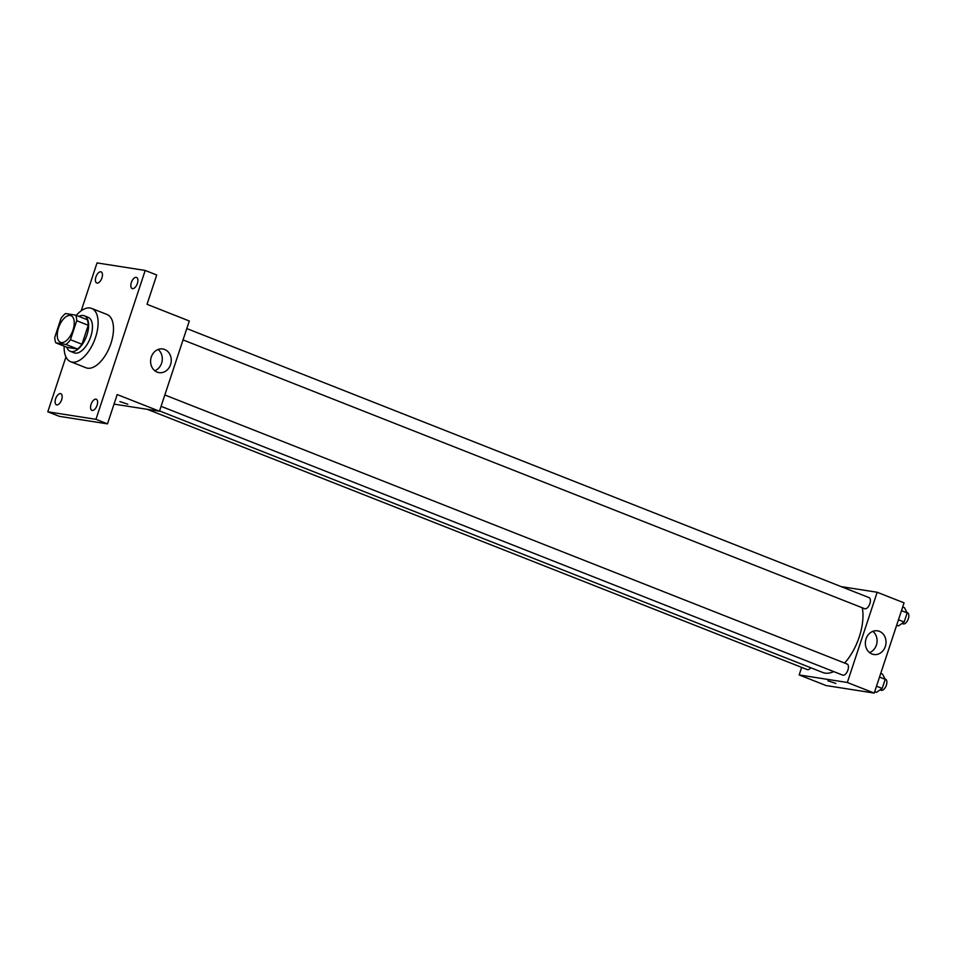 <?xml version="1.0" encoding="UTF-8"?>
<svg xmlns="http://www.w3.org/2000/svg" width="956" height="956" viewBox="0 0 956 956"><rect width="100%" height="100%" fill="white"/><g stroke="black" fill="none" stroke-linecap="round" stroke-linejoin="round"><path stroke-width="1.43" d="M61.28 342.535A14.328 7.182 111.5 0 1 60.503 342.32A14.328 7.182 111.5 0 1 59.081 326.366A14.328 7.182 111.5 0 1 71.007 315.671A14.328 7.182 111.5 0 1 72.716 330.884A14.328 7.182 111.5 0 1 61.28 342.535M70.445 339.715L76.719 320.726A18.487 9.273 111.5 0 0 75.679 315.133L65.534 313.544A18.487 9.273 111.5 0 0 61.076 318.276L54.791 337.265A18.487 9.273 111.5 0 0 55.842 342.869L65.976 344.459A18.487 9.273 111.5 0 0 70.445 339.715L81.965 344.268L88.251 325.279L76.719 320.726M55.842 342.869L67.362 347.41L77.508 349L65.976 344.459M75.679 315.133L87.199 319.674A18.487 9.273 111.5 0 1 88.251 325.279M81.965 344.268A18.487 9.273 111.5 0 1 77.508 349M66.765 347.171A19.096 9.572 -68.5 0 0 70.278 351.306A19.096 9.572 -68.5 0 0 86.195 337.062A19.096 9.572 -68.5 0 0 84.295 315.779A19.096 9.572 -68.5 0 0 78.906 316.4M84.295 315.779L88.131 317.296A19.096 9.572 111.5 0 1 90.414 337.576A19.096 9.572 111.5 0 1 75.166 353.111A19.096 9.572 111.5 0 1 74.126 352.824L70.278 351.306M76.289 315.372A28.644 14.364 111.5 0 1 91.633 308.418A28.644 14.364 111.5 0 1 95.05 338.83A28.644 14.364 111.5 0 1 72.178 362.133A28.644 14.364 111.5 0 1 70.625 361.703A28.644 14.364 111.5 0 1 64.148 346.144M91.633 308.418L107.012 314.476A28.644 14.364 111.5 0 1 110.43 344.889A28.644 14.364 111.5 0 1 87.546 368.191A28.644 14.364 111.5 0 1 85.992 367.773L70.625 361.703M137.377 283.466A5.963 2.988 111.5 0 1 132.179 288.545A5.963 2.988 111.5 0 1 131.581 281.889A5.963 2.988 111.5 0 1 136.553 277.443A5.963 2.988 111.5 0 1 137.377 283.466M97.094 405.272A5.963 2.988 111.5 0 1 91.896 410.351A5.963 2.988 111.5 0 1 91.298 403.707A5.963 2.988 111.5 0 1 96.269 399.25A5.963 2.988 111.5 0 1 97.094 405.272M61.638 399.728A5.963 2.988 111.5 0 1 56.44 404.806A5.963 2.988 111.5 0 1 55.854 398.15A5.963 2.988 111.5 0 1 60.825 393.705A5.963 2.988 111.5 0 1 61.638 399.728M101.933 277.909A5.963 2.988 111.5 0 1 96.723 282.988A5.963 2.988 111.5 0 1 96.138 276.344A5.963 2.988 111.5 0 1 101.109 271.886A5.963 2.988 111.5 0 1 101.933 277.909M65.94 356.947L47.8 411.797L95.959 419.325L145.204 270.452L97.034 262.912L81.2 310.808M114.027 404.113L159.461 411.223L117.194 394.553L107.49 423.878L59.332 416.338L47.8 411.797M107.49 423.878L95.959 419.325M159.461 411.223L189.3 320.989L147.033 304.319L156.724 274.993L145.204 270.452M157.19 372.123A11.974 10.301 -81.1 0 1 150.976 358.094A11.974 10.301 -81.1 0 1 162.783 348.976A11.974 10.301 -81.1 0 1 171.1 362.396A11.974 10.301 -81.1 0 1 159.078 372.637A11.974 10.301 -81.1 0 1 157.19 372.123M127.817 404.221L119.882 401.592M158.11 349.478A11.974 10.301 -81.1 0 1 162.138 360.998A11.974 10.301 -81.1 0 1 154.788 370.725M833.728 671.578A41.825 20.972 111.5 0 1 825.1 673.12A41.825 20.972 111.5 0 1 822.829 672.498L159.556 410.937M862.288 607.777A41.825 20.972 111.5 0 1 844.614 663.046M161.074 406.324L842.714 675.127A5.963 2.988 -68.5 0 0 847.685 670.67A5.963 2.988 -68.5 0 0 847.1 664.026A5.963 2.988 -68.5 0 0 846.777 663.93M810.772 667.754A5.963 2.988 111.5 0 1 807.593 669.666A5.963 2.988 111.5 0 1 807.27 669.582L147.296 409.323M186.79 328.565L869.064 597.62A5.963 2.988 111.5 0 1 869.769 603.953A5.963 2.988 111.5 0 1 865.001 608.805A5.963 2.988 111.5 0 1 864.678 608.721L183.038 339.918M801.666 667.372L799.168 674.936L847.327 682.476L877.166 592.254L841.161 586.614M877.166 592.254L904.065 602.854L874.226 693.088L826.068 685.548L799.168 674.936M874.226 693.088L847.327 682.476M871.956 653.988A11.974 10.301 -81.1 0 1 865.742 639.958A11.974 10.301 -81.1 0 1 877.548 630.841A11.974 10.301 -81.1 0 1 885.865 644.26A11.974 10.301 -81.1 0 1 873.844 654.502A11.974 10.301 -81.1 0 1 871.956 653.988M835.855 683.432L827.92 680.803M872.876 631.342A11.974 10.301 -81.1 0 1 876.915 642.862A11.974 10.301 -81.1 0 1 869.554 652.59M874.704 691.63L876.473 692.335L882.197 688.428L885.22 679.31L882.508 674.1L880.739 673.394M882.197 688.428L876.509 686.193M885.22 679.31L879.52 677.075M885.041 678.987L885.531 679.178A5.963 2.988 111.5 0 1 886.236 685.512A5.963 2.988 111.5 0 1 881.468 690.363A5.963 2.988 111.5 0 1 881.145 690.28L880.094 689.862M896.668 625.224L898.437 625.917L904.161 622.021L907.172 612.904L904.472 607.693L902.703 606.988M904.161 622.021L898.473 619.775M907.172 612.904L901.484 610.657M907.005 612.581L907.483 612.772A5.963 2.988 111.5 0 1 908.2 619.106A5.963 2.988 111.5 0 1 903.432 623.957A5.963 2.988 111.5 0 1 903.109 623.874L902.058 623.455M164.838 394.971L847.1 664.026"/></g></svg>
